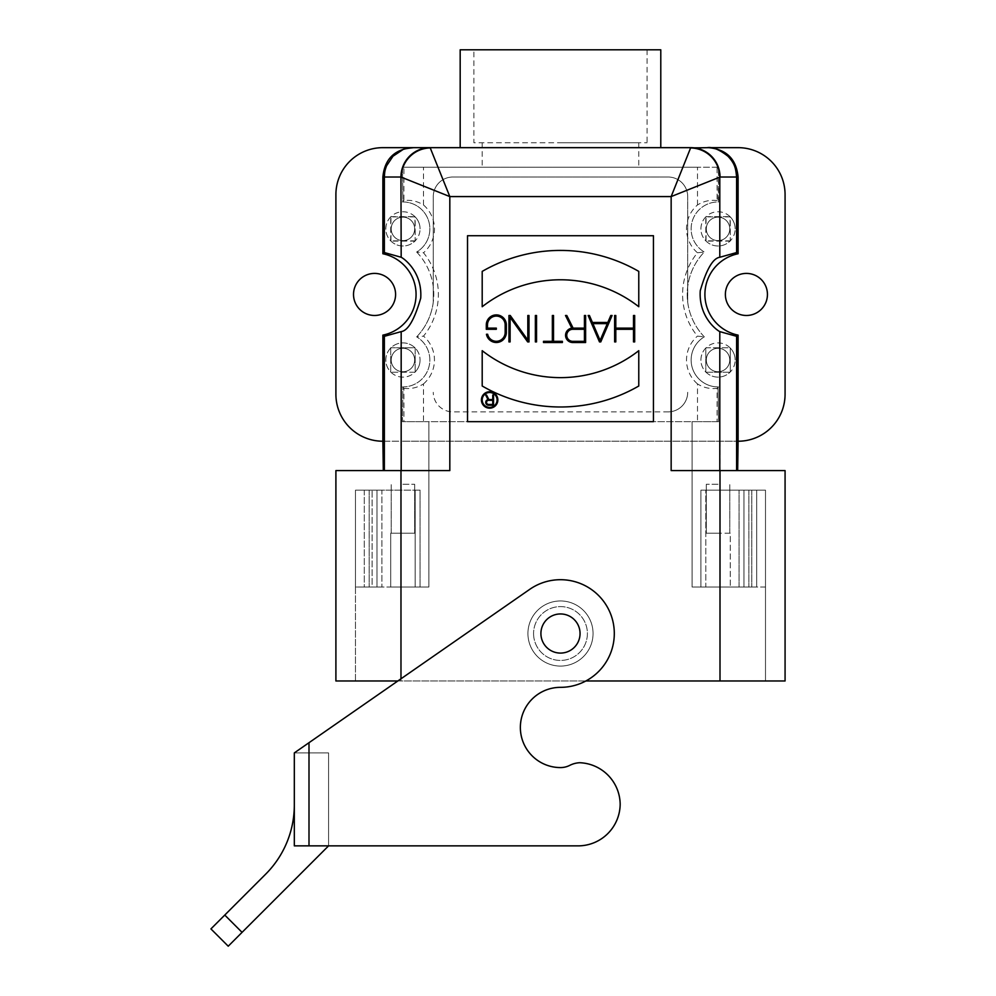 <?xml version="1.0" encoding="UTF-8"?>
<svg xmlns="http://www.w3.org/2000/svg" width="996" height="996" viewBox="0 0 996 996"><rect width="100%" height="100%" fill="white"/><g stroke="black" fill="none" stroke-linecap="round" stroke-linejoin="round"><path stroke-width="0.75" stroke-dasharray="4.98 3.74" d="M403.903 167.228L423.487 167.228L423.487 204.977C417.486 201.204 410.962 199.723 403.903 200.532L403.903 167.228L402.446 167.228L402.932 201.964A26.917 26.917 -90 0 1 416.664 252.025A61.167 61.167 -90 0 1 433.272 302.186L433.272 196.586A19.571 19.571 -90 0 1 452.844 177.014L668.129 177.014A19.571 19.571 -90 0 1 687.701 196.586A19.571 19.571 90 0 0 668.129 177.014L452.844 177.014A19.571 19.571 90 0 0 433.272 196.586L433.272 302.186A61.167 61.167 -90 0 1 416.664 336.86A26.917 26.917 -90 0 1 402.932 386.921L402.446 421.657L718.527 421.657L718.041 386.921A26.917 26.917 -90 0 1 704.309 336.86L697.474 336.113A65.773 65.773 -90 0 1 697.474 252.772L704.309 252.025A26.917 26.917 -90 0 1 718.041 201.964L718.527 167.228L717.07 167.228L717.07 200.532L718.527 201.964L718.527 167.228L402.446 167.228L402.932 201.964A26.917 26.917 -90 0 1 416.664 252.025L423.499 252.772A65.773 65.773 -90 0 1 423.499 336.113L416.664 336.86A26.917 26.917 -90 0 1 402.932 386.921L402.446 421.657L403.903 421.657L403.903 388.353L402.446 386.921M540.915 633.518A19.571 19.571 90 0 0 570.272 650.463A19.571 19.571 90 0 0 570.272 616.574A19.571 19.571 90 0 0 540.915 633.518A19.571 19.571 90 0 0 570.272 650.463A19.571 19.571 90 0 0 570.272 616.574A19.571 19.571 90 0 0 540.915 633.518A19.571 19.571 90 0 0 570.272 650.463A19.571 19.571 90 0 0 570.272 616.574A19.571 19.571 90 0 0 540.915 633.518A19.571 19.571 -90 0 1 560.487 613.947A19.571 19.571 -90 0 1 580.058 633.518A19.571 19.571 -90 0 1 560.487 653.09A19.571 19.571 -90 0 1 540.915 633.518A19.571 19.571 -90 0 1 560.487 613.947A19.571 19.571 -90 0 1 580.058 633.518A19.571 19.571 -90 0 1 560.487 653.09A19.571 19.571 -90 0 1 540.915 633.518A19.571 19.571 90 0 0 570.272 650.463A19.571 19.571 90 0 0 570.272 616.574A19.571 19.571 90 0 0 540.915 633.518A19.571 19.571 90 0 0 570.272 650.463A19.571 19.571 90 0 0 570.272 616.574A19.571 19.571 90 0 0 540.915 633.518M638.772 386.012L638.772 350.692A127.214 127.214 -90 0 1 482.201 350.692L482.201 386.012A156.571 156.571 90 0 0 638.772 386.012M638.772 271.398A156.571 156.571 90 0 0 482.201 271.398L482.201 306.718A127.214 127.214 -90 0 1 638.772 306.718L638.772 271.398M614.632 341.914L615.802 341.914L615.802 329.29L633.506 329.29L633.506 341.914L634.676 341.914L634.676 315.495L633.506 315.495L633.506 328.12L615.802 328.12L615.802 315.495L614.632 315.495L614.632 341.914M592.919 323.638L607.311 323.638L600.115 340.433L592.919 323.638M610.797 315.495L607.821 322.455L592.421 322.455L589.433 315.495L588.15 315.495L599.48 341.914L600.762 341.914L612.079 315.495L610.797 315.495M553.527 341.329L553.527 315.495L552.357 315.495L552.357 341.329L543.505 341.329L543.505 342.512L562.379 342.512L562.379 341.329L553.527 341.329M536.533 341.914L536.533 315.495L535.362 315.495L535.362 341.914L536.533 341.914M527.818 340.084L510.251 315.495L508.944 315.495L508.944 341.914L510.114 341.914L510.114 317.326L527.681 341.914L528.988 341.914L528.988 315.495L527.818 315.495L527.818 340.084M505.171 332.477A8.852 8.852 -90 0 1 487.654 334.258L486.459 334.258A10.022 10.022 90 0 0 506.342 332.477L506.342 324.933A10.022 10.022 90 0 0 496.319 314.91A10.022 10.022 90 0 0 486.297 324.933L486.297 329.29L496.319 329.29L496.319 328.12L487.467 328.12L487.467 324.933A8.852 8.852 -90 0 1 496.319 316.081A8.852 8.852 -90 0 1 505.171 324.933L505.171 332.477M584.428 341.329L572.75 341.329A6.013 6.013 -90 0 1 566.736 335.316A6.013 6.013 -90 0 1 572.75 329.29L584.428 329.29L584.428 341.329M584.428 328.12L573.111 328.12L566.799 315.495L565.491 315.495L571.829 328.182A7.196 7.196 90 0 0 565.579 335.776A7.196 7.196 90 0 0 572.75 342.512L585.611 342.512L585.611 315.495L584.428 315.495L584.428 328.12M492.746 404.451L488.588 404.451A2.054 2.054 -90 0 1 486.534 402.396A2.054 2.054 -90 0 1 488.588 400.342L492.746 400.342L492.746 404.451M488.837 399.558L486.583 395.051L485.699 395.051L487.99 399.62A2.839 2.839 90 0 0 488.588 405.235L493.53 405.235L493.53 395.051L492.746 395.051L492.746 399.558L488.837 399.558M482.201 399.944A7.433 7.433 -90 0 1 493.356 393.507A7.433 7.433 -90 0 1 493.356 406.393A7.433 7.433 -90 0 1 482.201 399.944M481.417 399.944A8.217 8.217 90 0 0 493.742 407.065A8.217 8.217 90 0 0 493.742 392.835A8.217 8.217 90 0 0 481.417 399.944M653.451 421.657L467.522 421.657L467.522 235.728L653.451 235.728M533.57 633.518A26.917 26.917 90 0 0 573.945 656.825A26.917 26.917 90 0 0 573.945 610.212A26.917 26.917 90 0 0 533.57 633.518A26.917 26.917 -90 0 1 573.945 610.212A26.917 26.917 -90 0 1 573.945 656.825A26.917 26.917 -90 0 1 533.57 633.518M527.93 633.518A32.557 32.557 -90 0 1 576.771 605.319A32.557 32.557 -90 0 1 576.771 661.718A32.557 32.557 -90 0 1 527.93 633.518A32.557 32.557 90 0 0 576.771 661.718A32.557 32.557 90 0 0 576.771 605.319A32.557 32.557 90 0 0 527.93 633.518M335.901 680.978L765.501 680.978L355.472 680.978L400.977 680.978L397.84 680.978L529.772 589.321A53.821 53.821 -90 0 1 611.843 617.433A53.821 53.821 -90 0 1 560.487 687.34A40.126 40.126 90 0 0 547.464 765.401M335.901 470.585L449.819 470.585M353.518 294.443A21.041 21.041 -90 0 1 385.079 276.228A21.041 21.041 -90 0 1 385.079 312.657A21.041 21.041 -90 0 1 353.518 294.443M725.374 294.443A21.041 21.041 -90 0 1 756.935 276.228A21.041 21.041 -90 0 1 756.935 312.657A21.041 21.041 -90 0 1 725.374 294.443M416.664 252.025A61.167 61.167 -90 0 1 416.664 336.86M403.903 388.353C410.962 389.162 417.486 387.681 423.487 383.908L423.487 421.657L428.865 421.657L428.865 587.03L415.17 587.03L415.17 490.157L420.063 490.157L420.063 587.03L420.063 490.157L420.063 587.03L364.287 587.03L364.287 490.157L420.063 490.157L364.287 490.157L364.287 587.03L420.063 587.03L420.063 490.157L376.998 490.157L376.998 587.03L420.063 587.03L420.063 490.157L355.472 490.157L355.472 587.03L376.998 587.03L376.998 490.157L355.472 490.157L400.977 490.157L400.977 680.978L785.072 680.978L785.072 470.585L671.155 470.585M355.472 680.978L355.472 490.157L355.472 680.978L355.472 490.157L355.472 587.03L372.106 587.03L372.106 490.157L355.472 490.157M381.891 587.03L376.998 587.03L376.998 490.157L381.891 490.157L381.891 587.03L381.891 490.157L415.17 490.157L415.17 587.03L381.891 587.03M719.996 441.228L719.996 680.978L719.996 490.157L765.501 490.157L765.501 680.978L765.501 490.157L700.91 490.157L743.962 490.157L743.962 587.03L705.803 587.03L751.793 587.03L700.91 587.03L700.91 490.157L700.91 587.03L705.803 587.03L700.91 587.03L700.91 490.157L751.793 490.157L700.91 490.157L700.91 587.03L692.108 587.03L692.108 421.657L428.865 421.657L428.865 587.03L420.063 587.03L420.063 490.157L400.977 490.157L400.977 680.978L400.977 441.228L737.663 441.228M390.706 587.03L415.17 587.03L390.706 587.03L415.17 587.03L390.706 587.03L390.706 533.209L415.17 533.209L390.706 533.209L390.706 587.03L390.706 533.209L415.17 533.209L415.17 587.03L415.17 533.209L415.17 587.03L415.17 533.209L390.706 533.209L390.706 587.03M376.998 587.03L372.106 587.03L372.106 490.157L376.998 490.157L376.998 587.03L376.998 490.157M756.686 587.03L756.686 490.157L751.793 490.157L756.686 490.157L756.686 587.03L751.793 587.03L756.686 587.03L756.686 490.157M765.501 587.03L743.962 587.03L743.962 490.157L765.501 490.157L765.501 587.03L765.501 490.157L700.91 490.157L700.91 587.03L743.962 587.03L743.962 490.157L743.962 587.03L765.501 587.03M719.996 680.978L719.996 490.157L700.91 490.157L700.91 587.03L692.108 587.03L692.108 421.657L697.486 421.657L697.486 383.908C703.475 387.681 710.011 389.162 717.07 388.353L717.07 421.657L697.486 421.657M705.803 587.03L730.267 587.03L705.803 587.03L730.267 587.03L705.803 587.03L705.803 490.157L705.803 587.03M460.177 147.657L460.177 49.8L660.784 49.8L660.784 147.657L460.177 147.657L660.784 147.657M473.884 49.8L647.089 49.8L473.884 49.8L473.884 142.764L647.089 142.764L473.884 142.764M560.487 142.764L638.772 142.764L560.487 142.764M560.487 167.228L638.772 167.228L560.487 167.228M402.446 201.964L403.903 200.532M717.07 421.657L718.527 421.657L718.041 386.921A26.917 26.917 -90 0 1 704.309 336.86A61.167 61.167 -90 0 1 704.309 252.025A26.917 26.917 -90 0 1 718.041 201.964L718.527 201.964M718.527 386.921L717.07 388.353M697.486 383.908A31.523 31.523 -90 0 1 697.474 336.113M704.309 336.86A61.167 61.167 -90 0 1 704.309 252.025M717.07 200.532C710.011 199.723 703.475 201.204 697.486 204.977A31.523 31.523 90 0 0 697.474 252.772M717.07 167.228L697.486 167.228L697.486 204.977M697.486 167.228L423.487 167.228M423.487 383.908A31.523 31.523 90 0 0 423.499 336.113M423.487 204.977A31.523 31.523 -90 0 1 423.499 252.772M423.487 421.657L403.903 421.657M687.701 302.186L687.701 196.586L687.701 302.186M335.901 194.631A46.974 46.974 -90 0 1 382.875 147.657L738.098 147.657A46.974 46.974 -90 0 1 785.072 194.631L785.072 394.254A46.974 46.974 -90 0 1 738.098 441.228L382.875 441.228A46.974 46.974 -90 0 1 335.901 394.254L335.901 194.631M383.311 441.228L400.977 441.228M585.872 680.978L400.977 680.978L400.977 678.799M402.932 484.28L414.685 484.28L402.932 484.28M402.932 533.209L414.685 533.209L402.932 533.209M718.041 484.28L706.288 484.28L718.041 484.28M718.041 533.209L706.288 533.209L718.041 533.209M730.267 533.209L705.803 533.209L730.267 533.209L730.267 587.03L730.267 533.209L705.803 533.209L730.267 533.209L730.267 587.03L730.267 533.209M390.706 347.778L390.955 347.778A17.131 17.131 90 0 0 390.706 348.027L390.706 371.994A17.131 17.131 90 0 0 390.955 372.243L414.921 372.243A17.131 17.131 90 0 0 415.17 371.994L415.17 348.027A17.131 17.131 90 0 0 414.921 347.778L390.706 347.778M415.17 241.107L414.921 241.107A17.131 17.131 90 0 0 415.17 240.858L390.706 240.858A17.131 17.131 90 0 0 390.955 241.107L390.955 216.642A17.131 17.131 90 0 0 390.706 216.891L415.17 216.891A17.131 17.131 90 0 0 414.921 216.642L415.17 241.107M705.803 372.243L705.803 371.994A17.131 17.131 90 0 0 706.052 372.243L730.018 372.243A17.131 17.131 90 0 0 730.267 371.994L730.267 348.027A17.131 17.131 90 0 0 730.018 347.778L706.052 347.778A17.131 17.131 90 0 0 705.803 348.027L705.803 372.243M730.267 241.107L730.018 241.107A17.131 17.131 90 0 0 730.267 240.858L705.803 240.858A17.131 17.131 90 0 0 706.052 241.107L706.052 216.642A17.131 17.131 90 0 0 705.803 216.891L730.267 216.891A17.131 17.131 90 0 0 730.018 216.642L730.267 241.107M668.129 411.871A19.571 19.571 90 0 0 687.701 392.3A19.571 19.571 -90 0 1 668.129 411.871L452.844 411.871A19.571 19.571 -90 0 1 433.272 392.3A19.571 19.571 90 0 0 452.844 411.871L668.129 411.871M420.063 228.881A17.131 17.131 90 0 0 415.17 216.891L415.17 240.858A17.131 17.131 90 0 0 420.063 228.881A17.131 17.131 -90 0 1 394.379 243.709A17.131 17.131 -90 0 1 394.379 214.053A17.131 17.131 -90 0 1 420.063 228.881M390.955 241.107A17.131 17.131 90 0 0 414.921 241.107L390.955 241.107M390.706 216.891A17.131 17.131 90 0 0 390.706 240.858L390.706 216.891M414.921 216.642A17.131 17.131 90 0 0 390.955 216.642L414.921 216.642M735.16 228.881A17.131 17.131 90 0 0 730.267 216.891L730.267 240.858A17.131 17.131 90 0 0 735.16 228.881A17.131 17.131 -90 0 1 709.476 243.709A17.131 17.131 -90 0 1 709.476 214.053A17.131 17.131 -90 0 1 735.16 228.881M706.052 241.107A17.131 17.131 90 0 0 730.018 241.107L706.052 241.107M705.803 216.891A17.131 17.131 90 0 0 705.803 240.858L705.803 216.891M730.018 216.642A17.131 17.131 90 0 0 706.052 216.642L730.018 216.642M735.16 360.004A17.131 17.131 90 0 0 730.267 348.027L730.267 371.994A17.131 17.131 90 0 0 735.16 360.004A17.131 17.131 -90 0 1 709.476 374.832A17.131 17.131 -90 0 1 709.476 345.176A17.131 17.131 -90 0 1 735.16 360.004M706.052 372.243A17.131 17.131 90 0 0 730.018 372.243L706.052 372.243M705.803 348.027A17.131 17.131 90 0 0 705.803 371.994L705.803 348.027M730.018 347.778A17.131 17.131 90 0 0 706.052 347.778L730.018 347.778M420.063 360.004A17.131 17.131 -90 0 1 394.379 374.832A17.131 17.131 -90 0 1 394.379 345.176A17.131 17.131 -90 0 1 420.063 360.004A17.131 17.131 90 0 0 415.17 348.027L415.17 371.994A17.131 17.131 90 0 0 420.063 360.004M390.955 372.243A17.131 17.131 90 0 0 414.921 372.243L390.955 372.243M390.706 348.027A17.131 17.131 90 0 0 390.706 371.994L390.706 348.027M414.921 347.778A17.131 17.131 90 0 0 390.955 347.778L414.921 347.778M718.041 371.745A11.74 11.74 -90 0 1 707.87 354.14A11.74 11.74 -90 0 1 728.201 354.14A11.74 11.74 -90 0 1 718.041 371.745A11.74 11.74 -90 0 1 707.87 354.14A11.74 11.74 -90 0 1 728.201 354.14A11.74 11.74 -90 0 1 718.041 371.745M718.041 240.621A11.74 11.74 -90 0 1 707.87 223.004A11.74 11.74 -90 0 1 728.201 223.004A11.74 11.74 -90 0 1 718.041 240.621A11.74 11.74 -90 0 1 707.87 223.004A11.74 11.74 -90 0 1 728.201 223.004A11.74 11.74 -90 0 1 718.041 240.621M402.932 240.621A11.74 11.74 -90 0 1 392.76 223.004A11.74 11.74 -90 0 1 413.103 223.004A11.74 11.74 -90 0 1 402.932 240.621A11.74 11.74 -90 0 1 392.76 223.004A11.74 11.74 -90 0 1 413.103 223.004A11.74 11.74 -90 0 1 402.932 240.621M402.932 371.745A11.74 11.74 -90 0 1 392.76 354.14A11.74 11.74 -90 0 1 413.103 354.14A11.74 11.74 -90 0 1 402.932 371.745A11.74 11.74 -90 0 1 392.76 354.14A11.74 11.74 -90 0 1 413.103 354.14A11.74 11.74 -90 0 1 402.932 371.745M579.684 762.724A42.081 42.081 -90 0 1 620.172 804.282A42.081 42.081 90 0 0 579.684 762.724A42.081 42.081 -90 0 1 620.172 804.282A42.081 42.081 -90 0 1 578.103 845.865A42.081 42.081 90 0 0 620.172 804.282A42.081 42.081 -90 0 1 578.103 845.865L294.318 845.865L578.103 845.865L328.568 845.865L328.568 752.901L294.318 752.901L529.772 589.321A53.821 53.821 -90 0 1 611.843 617.433A53.821 53.821 -90 0 1 560.487 687.34A40.126 40.126 90 0 0 520.36 727.466A40.126 40.126 90 0 0 560.487 767.58A20.555 20.555 90 0 0 569.799 765.351A24.464 24.464 -90 0 1 579.684 762.724A24.464 24.464 90 0 0 569.799 765.351A20.555 20.555 -90 0 1 560.487 767.58A40.126 40.126 -90 0 1 520.36 727.466A40.126 40.126 -90 0 1 560.487 687.34A53.821 53.821 90 0 0 611.843 617.433A53.821 53.821 90 0 0 529.772 589.321L308.997 742.705L308.997 845.865M328.568 845.865L242.065 932.356L224.772 915.063L265.658 874.177A97.857 97.857 90 0 0 294.318 804.98L294.318 845.865L328.568 845.865L328.568 752.901L294.318 752.901M294.318 845.865L294.318 805.005M420.063 587.03L420.063 490.157M369.18 490.157L369.18 587.03L369.18 490.157M364.287 490.157L364.287 587.03M415.17 490.157L415.17 587.03L415.17 490.157M700.91 587.03L700.91 490.157M751.793 490.157L751.793 587.03L751.793 490.157M748.855 490.157L748.855 587.03L748.855 490.157M739.069 587.03L739.069 490.157L739.069 587.03M743.962 587.03L743.962 490.157L743.962 587.03M647.089 49.8L647.089 142.764M482.201 142.764L482.201 167.228M638.772 142.764L638.772 167.228M414.685 533.209L414.685 484.28L414.685 533.209M391.191 533.209L391.191 484.28L391.191 533.209M729.782 533.209L729.782 484.28L729.782 533.209M706.288 533.209L706.288 484.28L706.288 533.209"/><path stroke-width="1.49" d="M540.915 633.518A19.571 19.571 90 0 0 570.272 650.463A19.571 19.571 90 0 0 570.272 616.574A19.571 19.571 90 0 0 540.915 633.518M638.772 386.012L638.772 350.692A127.214 127.214 -90 0 1 482.201 350.692L482.201 386.012A156.571 156.571 90 0 0 638.772 386.012M482.201 306.718A127.214 127.214 -90 0 1 638.772 306.718L638.772 271.398A156.571 156.571 90 0 0 482.201 271.398L482.201 306.718M615.802 341.914L615.802 329.29L633.506 329.29L633.506 341.914L634.676 341.914L634.676 315.495L633.506 315.495L633.506 328.12L615.802 328.12L615.802 315.495L614.632 315.495L614.632 341.914L615.802 341.914M592.919 323.638L607.311 323.638L600.115 340.433L592.919 323.638M592.421 322.455L589.433 315.495L588.15 315.495L599.48 341.914L600.762 341.914L612.079 315.495L610.797 315.495L607.821 322.455L592.421 322.455M552.357 315.495L552.357 341.329L543.505 341.329L543.505 342.512L562.379 342.512L562.379 341.329L553.527 341.329L553.527 315.495L552.357 315.495M535.362 315.495L535.362 341.914L536.533 341.914L536.533 315.495L535.362 315.495M508.944 315.495L508.944 341.914L510.114 341.914L510.114 317.326L527.681 341.914L528.988 341.914L528.988 315.495L527.818 315.495L527.818 340.084L510.251 315.495L508.944 315.495M487.654 334.258L486.459 334.258A10.022 10.022 90 0 0 506.342 332.477L506.342 324.933A10.022 10.022 90 0 0 496.319 314.91A10.022 10.022 90 0 0 486.297 324.933L486.297 329.29L496.319 329.29L496.319 328.12L487.467 328.12L487.467 324.933A8.852 8.852 -90 0 1 496.319 316.081A8.852 8.852 -90 0 1 505.171 324.933L505.171 332.477A8.852 8.852 -90 0 1 487.654 334.258M584.428 341.329L572.75 341.329A6.013 6.013 -90 0 1 566.736 335.316A6.013 6.013 -90 0 1 572.75 329.29L584.428 329.29L584.428 341.329M566.799 315.495L565.491 315.495L571.829 328.182A7.196 7.196 90 0 0 565.579 335.776A7.196 7.196 90 0 0 572.75 342.512L585.611 342.512L585.611 315.495L584.428 315.495L584.428 328.12L573.111 328.12L566.799 315.495M492.746 404.451L488.588 404.451A2.054 2.054 -90 0 1 486.534 402.396A2.054 2.054 -90 0 1 488.588 400.342L492.746 400.342L492.746 404.451M486.583 395.051L485.699 395.051L487.99 399.62A2.839 2.839 90 0 0 488.588 405.235L493.53 405.235L493.53 395.051L492.746 395.051L492.746 399.558L488.837 399.558L486.583 395.051M482.201 399.944A7.433 7.433 -90 0 1 493.356 393.507A7.433 7.433 -90 0 1 493.356 406.393A7.433 7.433 -90 0 1 482.201 399.944M481.417 399.944A8.217 8.217 90 0 0 493.742 407.065A8.217 8.217 90 0 0 493.742 392.835A8.217 8.217 90 0 0 481.417 399.944M467.522 235.728L653.451 235.728L653.451 421.657L467.522 421.657L467.522 235.728M653.451 235.728L653.451 421.657M384.369 252.561L384.369 177.014L382.875 177.014L382.875 253.756L384.369 252.561L401.176 257.267C404.189 258.686 422.441 272.057 420.723 298.153C414.523 319.542 408.011 330.697 401.176 331.618L384.369 336.324L382.875 335.129L382.875 441.228A46.974 46.974 90 0 1 335.901 394.254L335.901 194.631A46.974 46.974 90 0 1 382.875 147.657L430.135 147.657L449.819 196.586L449.819 470.585L335.901 470.585L335.901 680.978L335.901 470.585M294.318 805.005L294.318 752.901L397.84 680.978L335.901 680.978M384.369 470.585L384.369 336.324M382.875 335.129A41.533 41.533 90 0 0 382.875 253.756M353.518 294.443A21.041 21.041 -90 0 1 385.079 276.228A21.041 21.041 -90 0 1 385.079 312.657A21.041 21.041 -90 0 1 353.518 294.443M725.374 294.443A21.041 21.041 -90 0 1 756.935 276.228A21.041 21.041 -90 0 1 756.935 312.657A21.041 21.041 -90 0 1 725.374 294.443M660.784 147.657L660.784 49.8L460.177 49.8L460.177 147.657M738.098 253.756A41.533 41.533 90 0 0 738.098 335.129L738.098 441.228A46.974 46.974 90 0 0 785.072 394.254L785.072 194.631A46.974 46.974 90 0 0 738.098 147.657L708.729 147.657C726.57 149.4 736.355 159.186 738.098 177.014L736.604 177.014L736.604 252.561L738.098 253.756L738.098 177.014M738.098 335.129L736.604 336.324L719.797 331.618C716.784 330.199 698.532 316.828 700.25 290.732C706.45 269.343 712.962 258.188 719.797 257.267L719.797 177.126L671.155 196.586L690.602 147.943L708.729 147.657M413.689 147.657C406.53 148.441 402.795 149.176 402.471 149.886L392.972 156.248L386.597 165.772C384.556 171.3 384.73 171.773 384.369 177.014L400.952 177.014A29.357 29.183 -90 0 1 430.135 147.657L690.838 147.657A29.357 29.183 -90 0 1 720.021 177.014L736.604 177.014C735.733 168.822 735.272 164.029 727.989 156.26C719.56 149.637 712.65 146.761 707.272 147.657M382.875 177.014C384.618 159.186 394.404 149.4 412.232 147.657M585.872 680.978L785.072 680.978L785.072 470.585L671.155 470.585L671.155 196.586L449.819 196.586L401.176 177.126A29.357 29.021 -45 0 1 430.359 147.943M383.311 470.585L382.875 441.228M738.098 441.228L737.663 470.585M736.604 336.324L736.604 470.585M719.797 257.267L736.604 252.561M720.021 177.014L719.797 177.126A29.357 29.021 -135 0 0 690.602 147.943M569.799 765.351A24.464 24.464 -90 0 1 579.684 762.724A24.464 24.464 90 0 0 569.799 765.351A20.555 20.555 -90 0 1 560.487 767.58A20.555 20.555 90 0 0 569.799 765.351M547.464 765.401A40.126 40.126 90 0 0 560.487 767.58A40.126 40.126 -90 0 1 520.36 727.466A40.126 40.126 -90 0 1 560.487 687.34A53.821 53.821 90 0 0 611.843 617.433A53.821 53.821 90 0 0 529.772 589.321L308.997 742.705L308.997 845.865L294.318 845.865L294.318 804.98A97.857 97.857 -90 0 1 265.658 874.177L210.928 928.907L228.233 946.2L242.065 932.356L228.233 946.2L210.928 928.907L224.772 915.063L242.065 932.356L328.568 845.865M308.997 845.865L578.103 845.865A42.081 42.081 90 0 0 620.172 804.282A42.081 42.081 90 0 0 579.684 762.724M294.318 752.901L308.997 742.705L294.318 752.901L294.318 845.865M400.977 470.585L400.977 678.799M401.176 331.618L401.176 470.585M400.952 177.014L401.176 257.267M719.996 680.978L719.996 470.585M719.797 470.585L719.797 331.618M228.233 946.2L210.928 928.907"/></g></svg>
